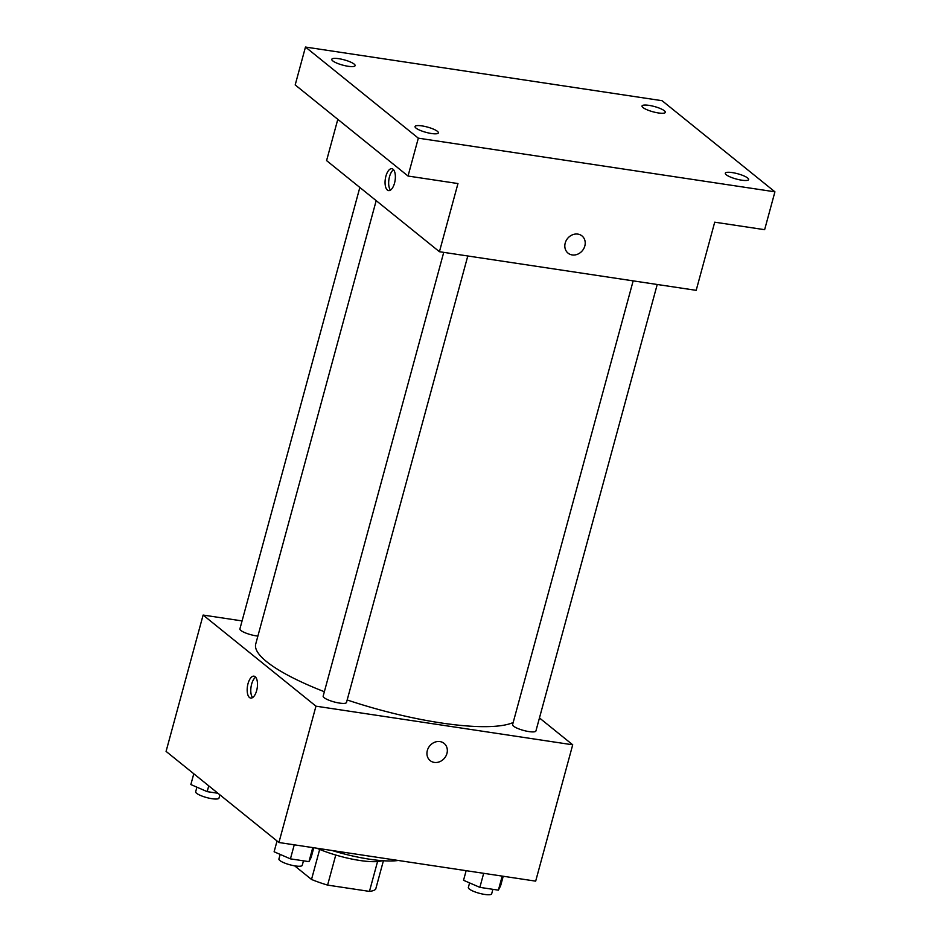 <?xml version="1.0" encoding="UTF-8"?>
<svg xmlns="http://www.w3.org/2000/svg" width="941" height="941" viewBox="0 0 941 941"><rect width="100%" height="100%" fill="white"/><g stroke="black" fill="none" stroke-linecap="round" stroke-linejoin="round"><path stroke-width="1.41" d="M377.553 861.544L369.448 891.398A43.286 9.786 15.2 0 0 375.706 889.116L383.41 860.756M369.448 891.398L327.597 885.105A43.286 9.786 15.2 0 1 311.518 879.459L294.639 865.826M335.761 855.028L327.597 885.105M319.681 849.417L311.518 879.459M382.305 860.674A44.321 10.022 -164.8 0 1 359.885 860.486A44.321 10.022 -164.8 0 1 316.835 848.217M332.008 850.499A64.459 14.586 15.2 0 0 398.231 860.462M539.464 717.948L572.716 744.802L535.676 881.141L278.924 842.513L166.075 751.388L203.115 615.061L242.084 620.919M572.716 744.802L315.964 706.173L278.924 842.513M427.332 750.518A11.08 9.598 -51.1 0 1 444.093 743.378A11.08 9.598 -51.1 0 1 444.599 758.023A11.08 9.598 -51.1 0 1 430.178 760.622A11.08 9.598 -51.1 0 1 427.332 750.518M376.188 200.645L255.729 644.02A136.986 30.982 15.2 0 0 266.668 661.688A136.986 30.982 15.2 0 0 324.363 691.729M347.17 699.963A136.986 30.982 15.2 0 0 513.163 722.512M315.964 706.173L203.115 615.061M633.164 280.865L512.598 724.629A12.092 2.729 15.2 0 0 513.563 726.181A12.092 2.729 15.2 0 0 526.313 731.098A12.092 2.729 15.2 0 0 535.923 730.957L657.23 284.488M443.729 252.364L323.163 696.128A12.092 2.729 15.2 0 0 324.127 697.681A12.092 2.729 15.2 0 0 336.878 702.598A12.092 2.729 15.2 0 0 346.5 702.457L467.795 255.987M257.881 636.069A12.092 2.729 -164.8 0 1 245.66 632.987A12.092 2.729 -164.8 0 1 239.908 628.894L359.85 187.459M255.164 676.708A11.08 4.94 98.6 0 1 256.975 689.247A11.08 4.94 98.6 0 1 250.694 698.081A11.08 4.94 98.6 0 1 247.448 686.389A11.08 4.94 98.6 0 1 253.988 676.167A11.08 4.94 98.6 0 1 255.164 676.708M252.6 697.587A11.08 4.94 98.6 0 1 251.047 686.93A11.08 4.94 98.6 0 1 255.67 677.202M444.093 743.378A11.08 9.598 -51.1 0 1 444.599 758.023A11.08 9.598 -51.1 0 1 430.178 760.622M774.925 191.823L418.322 138.162L305.472 47.05L662.076 100.699L774.925 191.823L764.633 229.686L714.713 222.182L696.187 290.346L439.435 251.718L326.586 160.605L337.807 119.331M418.322 138.162L408.029 176.038L295.192 84.925L305.472 47.05M439.435 251.718L457.961 183.554L408.029 176.038M565.212 243.049A11.08 9.598 -51.1 0 1 581.973 235.897A11.08 9.598 -51.1 0 1 582.479 250.553A11.08 9.598 -51.1 0 1 568.058 253.141A11.08 9.598 -51.1 0 1 565.212 243.049M393.044 169.239A11.08 4.94 98.6 0 1 394.855 181.778A11.08 4.94 98.6 0 1 388.562 190.6A11.08 4.94 98.6 0 1 385.328 178.919A11.08 4.94 98.6 0 1 391.868 168.698A11.08 4.94 98.6 0 1 393.044 169.239M390.48 190.106A11.08 4.94 98.6 0 1 388.927 179.46A11.08 4.94 98.6 0 1 393.55 169.733M581.973 235.897A11.08 9.598 -51.1 0 1 582.479 250.553A11.08 9.598 -51.1 0 1 568.058 253.141M658.394 112.955A12.092 2.729 -164.8 0 1 642.033 105.992A12.092 2.729 -164.8 0 1 648.996 105.368A12.092 2.729 -164.8 0 1 665.358 112.332A12.092 2.729 -164.8 0 1 658.394 112.955M348.146 66.282A12.092 2.729 -164.8 0 1 331.785 59.318A12.092 2.729 -164.8 0 1 338.748 58.683A12.092 2.729 -164.8 0 1 355.11 65.658A12.092 2.729 -164.8 0 1 348.146 66.282M431.413 133.504A12.092 2.729 -164.8 0 1 415.04 126.541A12.092 2.729 -164.8 0 1 422.003 125.906A12.092 2.729 -164.8 0 1 438.365 132.881A12.092 2.729 -164.8 0 1 431.413 133.504M741.649 180.178A12.092 2.729 -164.8 0 1 725.288 173.215A12.092 2.729 -164.8 0 1 732.251 172.591A12.092 2.729 -164.8 0 1 748.613 179.555A12.092 2.729 -164.8 0 1 741.649 180.178M217.924 793.263L207.173 791.64L190.858 784.547L193.787 773.773M208.749 785.853L207.173 791.64M196.904 787.182L195.669 791.746A12.092 2.729 15.2 0 0 196.634 793.31A12.092 2.729 15.2 0 0 209.384 798.227A12.092 2.729 15.2 0 0 218.994 798.086L219.876 794.839M313.776 847.759L311.177 857.357L308.966 861.65L290.428 858.862L274.113 851.781L277.042 840.995M312.777 847.606L308.966 861.65M294.251 844.818L290.428 858.862M280.159 854.404L278.924 858.968A12.092 2.729 15.2 0 0 279.889 860.533A12.092 2.729 15.2 0 0 292.639 865.449A12.092 2.729 15.2 0 0 302.249 865.308L303.473 860.827M503.212 876.259L500.6 885.857L498.389 890.151L479.863 887.363L463.537 880.282L466.148 870.684M502.212 876.106L498.389 890.151M483.674 873.319L479.863 887.363M469.594 882.905L468.347 887.469A12.092 2.729 15.2 0 0 469.312 889.033A12.092 2.729 15.2 0 0 482.063 893.95A12.092 2.729 15.2 0 0 491.673 893.809L492.896 889.327"/></g></svg>

